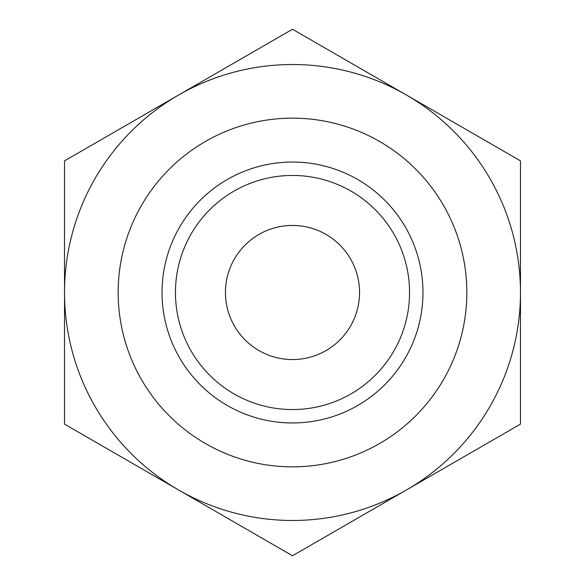 <?xml version="1.0" encoding="UTF-8"?>
<svg xmlns="http://www.w3.org/2000/svg" width="585" height="585" viewBox="0 0 585 585"><rect width="100%" height="100%" fill="white"/><g stroke="black" fill="none" stroke-linecap="round" stroke-linejoin="round"><path stroke-width="0.88" d="M292.5 162.038A130.462 130.462 0 0 0 162.038 292.5A130.462 130.462 0 0 0 292.5 422.962A130.462 130.462 0 0 0 422.962 292.5A130.462 130.462 0 0 0 292.5 162.038M292.5 118.163A174.337 174.337 0 0 0 118.163 292.5A174.337 174.337 0 0 0 292.5 466.837A174.337 174.337 0 0 0 466.837 292.5A174.337 174.337 0 0 0 292.5 118.163M292.5 359.556A67.056 67.056 0 0 1 225.444 292.5A67.056 67.056 0 0 1 292.5 225.444A67.056 67.056 0 0 1 359.556 292.5A67.056 67.056 0 0 1 292.5 359.556M292.5 175.449A117.051 117.051 0 0 0 175.449 292.5A117.051 117.051 0 0 0 292.5 409.551A117.051 117.051 0 0 0 409.551 292.5A117.051 117.051 0 0 0 292.5 175.449M178.513 95.062L292.5 29.25L406.487 95.062A227.982 227.982 0 0 0 64.518 292.5A227.982 227.982 0 0 0 406.487 489.937A227.982 227.982 0 0 0 406.487 95.062L520.482 160.875L520.482 424.125L292.5 555.75L64.518 424.125L64.518 160.875L178.513 95.062"/></g></svg>
